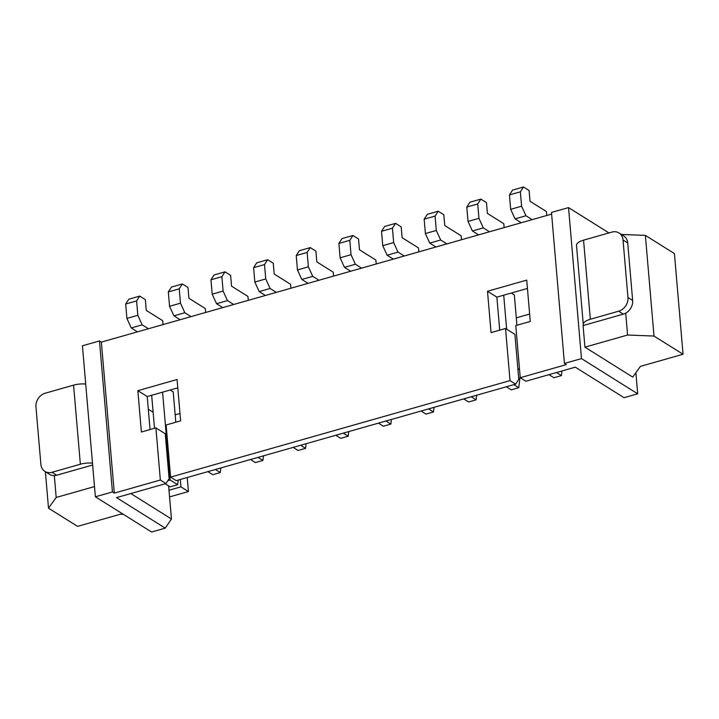 <?xml version="1.0" encoding="UTF-8"?>
<svg xmlns="http://www.w3.org/2000/svg" width="719" height="719" viewBox="0 0 719 719"><rect width="100%" height="100%" fill="white"/><g stroke="black" fill="none" stroke-linecap="round" stroke-linejoin="round"><path stroke-width="1.08" d="M116.514 497.611L165.244 528.132L151.601 532.015L95.375 496.793L82.433 345.794L99.483 340.941L101.361 342.118L114.303 493.117L160.355 480.022L165.981 483.545L116.514 497.611M99.483 340.941L112.434 491.94L95.375 496.793M112.434 491.94L114.303 493.117M165.244 528.132L171.455 519.001L168.614 485.873M130.813 493.549L171.455 519.001M160.355 480.022L155.888 427.895L165.262 433.764L169.109 478.701L165.981 483.545M551.626 214.109L101.361 342.118M155.888 427.895L141.391 432.02L137.85 390.669L177.072 379.515L180.622 420.867L166.125 424.983L170.592 477.119L510.014 380.621L505.547 328.493L491.041 332.609L487.5 291.267L526.73 280.113L530.271 321.456L515.775 325.581L520.25 377.709L566.302 364.623L564.424 363.446L551.482 212.447L568.531 207.593L608.975 232.929M148.303 409.246L153.129 412.266M150.046 429.558L147.215 396.537L177.791 387.847M510.014 380.621L515.631 384.144L518.767 379.299L514.912 334.362L505.547 328.493M499.705 330.147L496.874 297.136L527.44 288.445M137.85 390.669L147.215 396.537M170.592 477.119L176.218 480.634L515.631 384.144M487.5 291.267L496.874 297.136M520.25 377.709L525.868 381.232L575.335 367.175L624.056 397.697L637.708 393.814L635.893 372.667M568.531 207.593L581.482 358.592L564.424 363.446M581.482 358.592L637.708 393.814M169.558 496.901L188.423 491.544L180.927 486.844L168.983 490.241M188.423 491.544L187.219 477.506M94.504 486.574L56.19 497.467L48.506 508.189L77.553 526.38L120.19 514.265L123.461 514.391M85.714 384.063A13.661 5.222 175.1 0 0 73.572 385.141L45.261 393.194A11.711 9.653 122.1 0 0 35.95 406.882L40.884 464.411A11.711 9.653 -57.9 0 0 44.902 471.421A11.711 9.653 -57.9 0 0 52.038 472.284L56.729 475.223L92.652 465.004M92.49 463.162A13.661 5.222 175.1 0 0 80.357 464.231L52.038 472.284M44.902 471.421L49.584 474.36A11.711 9.653 -57.9 0 0 54.311 475.601L56.19 497.467M54.311 475.601A11.711 9.653 -57.9 0 0 56.729 475.223M175.175 414.827L179.984 413.461M516.305 317.843L529.642 314.05M511.299 293.037L514.337 294.934L516.934 325.249M170.178 390.013L173.207 391.918L175.813 422.233M180.927 486.844L180.289 479.474M583.585 325.437A13.661 5.222 -4.9 0 1 583.28 324.53A13.661 5.222 -4.9 0 1 590.335 319.254L618.655 311.201A11.711 9.653 122.1 0 0 627.957 297.504L623.031 239.984L627.714 242.914L632.648 300.443A11.711 9.653 122.1 0 1 625.701 313.16A11.711 9.653 122.1 0 1 623.337 314.131L583.082 325.581L584.933 347.151L627.57 335.027L654.002 336.052L683.05 354.242L640.413 366.366L632.72 377.089L584.933 347.151M361.603 268.133L355.393 264.241L351.025 254.706L349.793 240.326L352.93 235.481L358.547 239.005L359.473 249.79L375.875 260.062L376.208 263.981M350.692 271.234L344.473 267.342L340.114 257.806L338.883 243.426L342.01 238.582L352.93 235.481M308.047 283.358L301.836 279.466L297.468 269.931L296.237 255.551L299.374 250.706L310.284 247.606L315.911 251.12L316.836 261.905L333.23 272.177L333.571 276.105M318.966 280.257L312.756 276.366L308.388 266.821L307.157 252.441L310.284 247.606M276.321 292.381L270.11 288.49L265.742 278.945L264.511 264.565L267.648 259.721L273.265 263.244L274.191 274.029L290.593 284.302L290.925 288.229M265.41 295.482L259.2 291.59L254.832 282.055L253.6 267.666L256.728 262.83L267.648 259.721M191.047 316.621L184.828 312.729L180.469 303.193L179.229 288.813L182.365 283.969L187.983 287.492L188.908 298.277L205.31 308.55L205.643 312.468M180.127 319.73L173.917 315.83L169.549 306.294L168.318 291.914L171.446 287.07L182.365 283.969M233.684 304.497L227.474 300.605L223.106 291.069L221.874 276.689L225.002 271.845L230.628 275.368L231.554 286.153L247.947 296.426L248.289 300.353M222.764 307.606L216.554 303.715L212.186 294.17L210.955 279.79L214.091 274.946L225.002 271.845M435.975 246.994L429.755 243.103L425.396 233.558L424.165 219.178L427.293 214.334L438.213 211.233L443.83 214.756L444.755 225.541L461.158 235.814L461.49 239.733M446.885 243.885L440.675 239.993L436.307 230.457L435.076 216.077L438.213 211.233M404.249 256.009L398.029 252.117L393.67 242.582L392.439 228.202L395.567 223.357L401.193 226.88L402.119 237.665L418.512 247.938L418.853 251.857M393.329 259.11L387.119 255.218L382.751 245.682L381.519 231.302L384.656 226.458L395.567 223.357M532.168 219.646L525.957 215.754L521.59 206.209L520.358 191.829L523.486 186.985L529.112 190.508L530.038 201.293L546.44 211.566L546.773 215.493M521.257 222.746L515.038 218.855L510.679 209.319L509.438 194.939L512.575 190.095L523.486 186.985M489.531 231.77L483.312 227.869L478.953 218.333L477.722 203.953L480.849 199.109L486.475 202.632L487.401 213.417L503.794 223.69L504.136 227.617M478.611 234.87L472.401 230.979L468.033 221.434L466.802 207.054L469.929 202.219L480.849 199.109M137.491 331.845L131.271 327.954L126.903 318.418L125.672 304.038L128.809 299.194L139.72 296.093L145.346 299.616L146.272 310.401L162.665 320.674L163.006 324.593M148.402 328.745L142.191 324.853L137.823 315.317L136.592 300.937L139.72 296.093M45.378 471.727L48.506 508.189M519.558 369.647L517.851 368.577M506.634 329.176L503.713 295.194M169.199 460.843L168.435 460.367L162.593 392.17M154.504 428.29L151.673 395.27M178.186 480.076L177.647 484.705L170.151 480.004L168.435 460.367L167.563 460.618M625.701 313.16L627.57 335.027M583.28 324.53L576.503 245.431A13.661 5.222 -4.9 0 1 583.558 240.155L611.869 232.102A11.711 9.653 -57.9 0 1 619.014 232.965L623.697 235.904A11.711 9.653 -57.9 0 1 627.714 242.914M621.396 234.457L645.374 235.383L674.422 253.582L683.05 354.242M355.393 264.241L344.473 267.342M351.025 254.706L340.114 257.806M349.793 240.326L338.883 243.426M312.756 276.366L301.836 279.466M308.388 266.821L297.468 269.931M307.157 252.441L296.237 255.551M270.11 288.49L259.2 291.59M265.742 278.945L254.832 282.055M264.511 264.565L253.6 267.666M184.828 312.729L173.917 315.83M180.469 303.193L169.549 306.294M179.229 288.813L168.318 291.914M227.474 300.605L216.554 303.715M223.106 291.069L212.186 294.17M221.874 276.689L210.955 279.79M440.675 239.993L429.755 243.103M436.307 230.457L425.396 233.558M435.076 216.077L424.165 219.178M398.029 252.117L387.119 255.218M393.67 242.582L382.751 245.682M392.439 228.202L381.519 231.302M525.957 215.754L515.038 218.855M521.59 206.209L510.679 209.319M520.358 191.829L509.438 194.939M483.312 227.869L472.401 230.979M478.953 218.333L468.033 221.434M477.722 203.953L466.802 207.054M142.191 324.853L131.271 327.954M137.823 315.317L126.903 318.418M136.592 300.937L125.672 304.038M556.506 372.523L561.413 375.597L561.961 370.977M561.413 375.597L553.909 377.736L549.001 374.662M513.86 384.647L518.767 387.721L520.125 376.262M518.767 387.721L511.263 389.851L506.356 386.777M471.224 396.771L476.131 399.845L476.679 395.216M476.131 399.845L468.626 401.975L463.719 398.901M385.941 421.01L390.848 424.084L391.397 419.465M390.848 424.084L383.344 426.223L378.437 423.149M428.578 408.895L433.485 411.969L434.033 407.34M433.485 411.969L425.981 414.099L421.073 411.025M177.647 484.705L170.142 486.835L165.235 483.761M170.151 480.004L167.851 480.66M215.376 469.507L220.284 472.581L220.832 467.952M220.284 472.581L212.779 474.711L207.872 471.637M306.114 443.713L305.566 448.332L298.061 450.462L293.154 447.389M305.566 448.332L300.659 445.259M258.022 457.383L262.929 460.457L263.469 455.828M262.929 460.457L255.425 462.587L250.518 459.513M348.751 431.589L348.212 436.208L340.707 438.347L335.791 435.274M348.212 436.208L343.296 433.135M645.374 235.383L654.002 336.052M623.031 239.984A11.711 9.653 -57.9 0 0 619.014 232.965M73.572 385.141L80.357 464.231M583.558 240.155L590.335 319.254M618.655 311.201L623.337 314.131M627.957 297.504L632.648 300.443"/></g></svg>
